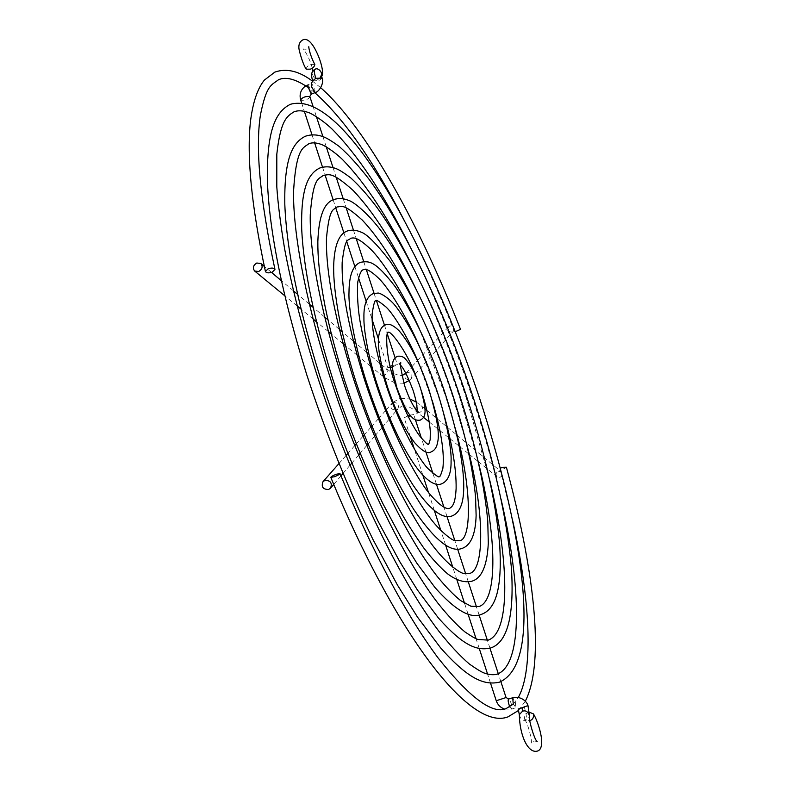 <?xml version="1.0" encoding="UTF-8"?>
<svg xmlns="http://www.w3.org/2000/svg" width="791" height="791" viewBox="0 0 791 791"><rect width="100%" height="100%" fill="white"/><g stroke="black" fill="none" stroke-linecap="round" stroke-linejoin="round"><path stroke-width="0.59" stroke-dasharray="3.96 2.97" d="M506.388 467.204L504.124 468.855L499.991 468.934L500.426 468.213M455.398 331.637L460.52 329.363M527.983 705.592L518.234 709.092M407.909 415.878L404.33 417.747C408.334 417.035 411.458 415.967 413.713 414.543L410.173 415.156M529.575 712.315L528.556 712.523C525.481 713.344 524.186 715.647 524.7 719.454L529.792 720.67M312.692 80.86L318.991 80.603L322.125 78.091M392.633 365.432L397.339 364.651L392.633 366.925M390.438 367.548L387.798 367.756L390.141 366.332M306.186 69.193C306.542 67.017 308.015 65.435 310.606 64.437L314.838 64.407M452.145 332.012C448.319 332.032 447.123 330.292 448.566 326.792L449.782 325.971C453.579 325.932 454.785 327.652 453.401 331.152L452.145 332.012M498.36 471.238L501.286 471.743C502.977 473.957 502.552 475.816 500.011 477.319L497.104 476.835C495.393 474.62 495.809 472.751 498.36 471.238M496.254 700.747L506.062 697.543M509.869 707.016L511.728 709.082C512.103 705.275 511.085 701.914 508.662 699.007M519.331 714.718L519.341 714.649C520.498 719.326 522.841 721.145 526.371 720.117L529.614 716.626M524.126 706.531C525.975 712.424 526.717 716.953 526.371 720.117M513.221 703.614L515.9 707.816L515.307 702.013L512.726 697.751M504.52 709.052L511.619 709.132L515.841 707.718L518.263 708.805M309.953 96.868C308.154 99.448 305.128 100.566 300.896 100.22L300.629 99.893M311.288 94.169C311.605 91.509 310.477 88.463 307.897 85.052L307.284 85.102M318.991 80.603L318.773 78.655C314.175 82.333 309.192 70.004 314.986 69.4M315.115 92.577L314.798 89.057L311.535 83.223M320.503 77.409L318.773 78.655L321.581 76.154M383.151 375.547L380.946 374.796C378.988 372.175 379.551 369.931 382.626 368.052L386.127 368.586C388.055 371.206 387.481 373.441 384.416 375.3L384.03 375.428M405.862 373.253L406.979 372.591C411.419 372.561 412.843 374.578 411.251 378.652L409.787 379.64C405.318 379.65 403.914 377.614 405.565 373.54M393.127 402.599L393.275 402.54C397.913 402.5 399.445 404.616 397.853 408.888L396.251 410.005C391.575 410.025 390.062 407.889 391.713 403.608L392.554 402.886M419.972 412.309L416.669 411.814C414.751 409.303 415.265 407.157 418.202 405.378L421.534 405.892C423.422 408.403 422.898 410.549 419.972 412.309M501.029 499.072C493.604 466.66 484.25 433.409 472.939 399.346C454.538 344.055 433.171 292.275 408.838 244.004M489.55 479.465L466.403 398.377C450.87 351.649 432.924 307.659 412.556 266.419M478.021 460.846L459.62 397.379C446.856 358.906 432.183 322.481 415.591 288.102M466.463 443.385L452.59 396.35C442.466 365.778 430.897 336.63 417.866 308.915M454.934 427.298L445.293 395.273L419.289 328.67M443.474 412.843L437.72 394.165L419.714 347.101M421.316 390.754L416.808 378.256M432.212 400.464L418.973 363.83M400.958 362.98L398.832 363.761L400.602 365.304M418.904 412.635L416.768 413.386L417.144 411.073M518.619 710.407L525.273 701.261M513.379 704.069L518.273 697.444M512.439 519.578L499.991 468.934M320.721 87.732L312.682 81.305M454.43 331.755C438.995 292.472 422.354 255.533 404.508 220.946M314.828 92.695L307.353 87M490.529 683.157L487.582 674.1M479.267 648.531L476.083 638.752M468.035 614.034L464.515 603.207M456.832 579.605L452.818 567.285M445.62 545.157L440.894 530.613M434.338 510.472L428.425 492.309M422.799 475.035L414.425 449.298M410.361 436.81L404.132 417.668M537.158 741.474L533.796 740.949L531.285 743.174C532.274 740.495 528.141 723.943 524.7 719.454M500.881 681.654L498.3 673.744M489.955 648.195L487.394 640.344M479.109 614.963L476.528 607.033M468.331 581.929L465.681 573.791M457.623 549.112L454.825 540.54M446.984 516.503L443.939 507.179M436.405 484.082L432.924 473.433M425.884 451.849L421.455 438.283M415.404 419.734L413.713 414.543M312.87 105.816L316.38 116.554M322.926 136.606L326.248 146.81M333.031 167.583L336.185 177.233M343.195 198.729L346.171 207.845M353.419 230.062L356.217 238.625M363.712 261.594L366.332 269.622M374.064 293.332L376.536 300.906M384.505 325.338L387.343 334.029M395.085 357.74L397.339 364.651M315.144 69.341L312.801 71.892L312.781 71.131M312.267 68.174C309.568 56.982 302.291 46.985 303.269 49.111L306.592 49.269L308.806 46.709M305.662 85.873L311.278 83.322M301.539 102.682L304.337 111.274M311.98 134.767L314.61 142.845M322.51 167.138L325.032 174.88M333.149 199.826L335.691 207.647M343.917 232.92L346.784 241.71M354.882 266.597L358.6 278.036M366.193 301.361L372.156 319.683M378.513 339.22L387.798 367.756M318.803 78.645L320.454 77.409M381.381 364.602L391.782 372.729M393.325 373.629L401.877 375.715M409.343 380.481L415.067 374.341M383.546 376.823L372.156 367.568M370.574 366.273L359.104 356.84M357.087 355.189L345.499 345.667M343.047 343.66L331.31 334.01M328.403 331.627L316.489 321.828M313.098 319.05L300.985 309.093M297.08 305.89L284.76 295.765M405.852 373.223L411.379 367.222M411.913 366.638L417.49 360.577M417.559 360.498L448.566 326.792M415.186 374.222L453.401 331.152M403.845 383.24L395.431 383.002M394.758 382.814L384.634 377.614M379.621 363.128L368.814 354.061M366.747 352.331L355.742 343.106M353.33 341.079L342.127 331.676M339.329 329.333L327.919 319.762M324.705 317.062L313.078 307.313M309.41 304.228L297.564 294.301M293.402 290.801L281.329 280.676M271.501 272.43L264.313 266.399M386.255 409.797L392.504 402.748M392.998 402.273L400.256 398.308M423.531 417.361L416.669 411.814C411.567 407.83 407.444 405.832 404.3 405.823M403.331 405.842L401.472 406.238L396.439 410.559M395.876 411.221L389.795 418.39M389.083 419.22L382.854 426.557M381.984 427.585L375.606 435.09M374.548 436.335L368.013 444.028M366.757 445.511L360.063 453.401M358.58 455.141L351.718 463.229M349.978 465.266L342.948 473.552M340.941 475.915L333.713 484.428M416.195 402.016L424.905 408.68M426.913 410.331L436.325 418.103M437.324 418.923L446.796 426.745M447.34 427.199L456.763 434.981M457.01 435.179L501.286 471.743M429.236 421.979L437.838 428.92M439.944 430.63L448.912 437.878M450.089 438.827L459.146 446.154M459.818 446.688L468.865 454.014M469.172 454.252L478.169 461.529M478.189 461.549L497.104 476.835M400.73 398.199L409.847 398.961M385.622 410.529L379.255 417.767M378.434 418.696L371.928 426.092M370.9 427.249L364.246 434.813M363.02 436.217L356.197 443.969M354.734 445.63L347.753 453.559M346.033 455.517L338.874 463.655"/><path stroke-width="1.19" d="M334.277 476.775C337.777 475.44 339.675 474.382 339.992 473.601L336.501 474.205C333.011 475.529 331.113 476.587 330.796 477.369L334.277 476.775M500.426 468.213L502.255 467.293L506.388 467.204C533.411 566.91 545.572 661.434 525.273 701.261M320.721 87.732C366.846 128.468 419.863 225.781 460.52 329.363L455.398 331.637M272.223 272.173L274.961 269.424C274.002 267.892 271.738 267.674 268.159 268.762L265.43 271.501C266.389 273.033 268.653 273.261 272.223 272.173M519.331 714.718L518.234 709.102L527.983 705.592C527.103 701.765 520.854 695.665 512.726 697.751L513.221 703.614M410.173 415.156L407.909 415.878M529.792 720.67C532.758 719.681 533.945 717.407 533.352 713.858L529.575 712.315M311.278 83.322L311.595 86.832L315.115 92.577C319.426 91.983 324.399 82.244 322.125 78.091L315.817 78.329L312.702 80.87C310.734 74.829 311.486 71.022 314.956 69.42L315.144 69.341C317.755 66.751 324.498 73.771 320.503 77.409M392.633 366.925L390.438 367.548M308.806 46.709C308.885 50.683 312.208 59.938 314.838 64.407C314.482 66.582 312.999 68.164 310.408 69.163L306.186 69.193C303.863 65.574 301.549 59.315 299.255 50.416C298.177 45.433 299.314 41.953 302.656 39.985C306.512 38.037 310.655 41.083 315.095 49.121C321.818 61.55 324.132 74.977 321.581 76.154M390.141 366.332L392.633 365.432M258.687 271.511L254.643 271.016C252.438 267.991 253.16 265.321 256.808 263.007L260.892 263.532C263.057 266.557 262.325 269.217 258.687 271.511M324.903 480.404C330.549 480.404 332.428 482.985 330.549 488.146L328.611 489.481C322.926 489.451 321.057 486.851 323.025 481.67L324.903 480.404M508.662 699.007L506.062 697.543L496.254 700.747C497.717 704.86 500.466 707.629 504.52 709.052M512.726 697.751L508.455 699.076C507.832 700.49 508.306 703.14 509.869 707.016M522.09 708.163L522.584 711.168L519.341 714.649C519.588 735.037 527.745 753.032 536.822 751.213C540.51 750.58 542.092 746.605 541.588 739.308C540.589 729.589 535.754 717.081 533.352 713.858M529.614 716.626L529.624 716.577C528.428 711.94 526.074 710.13 522.584 711.168M305.662 85.873C300.857 89.413 299.186 94.089 300.629 99.893C302.449 97.303 305.474 96.186 309.696 96.551L311.288 94.169L315.115 92.577M307.284 85.102L311.288 94.169M315.817 78.329C314.205 73.158 313.918 70.181 314.956 69.42L315.144 69.341M384.03 375.428L383.151 375.547M401.877 375.715L405.862 373.253M392.554 402.886L393.127 402.599M479.257 397.25C429.108 248.245 344.856 88.997 290.396 104.303C275.337 111.768 266.705 131.009 267.378 180.486C269.266 231.447 282.407 296.249 306.789 374.885C326.06 433.636 348.129 488.541 373.016 539.591L397.438 585.033L417.49 617.109L440.735 648.037C468.064 678.807 483.954 685.55 499.259 682.218C544.515 663.066 521.585 526.885 479.257 397.25M501.029 499.072C521.299 586.566 523.296 664.509 497.193 674.14C493.802 675.128 489.669 674.822 484.784 673.23C482.154 672.449 477.022 669.384 469.389 664.035C459.966 655.957 449.693 644.883 438.56 630.813C398.872 578.913 349.157 475.974 316.014 371.958C302.221 327.721 291.741 286.629 284.592 248.69C280.508 224.001 277.908 203.376 276.801 186.805L276.81 154.225C280.617 119.54 287.252 116.109 293.975 111.838C297.861 110.265 302.637 110.483 308.302 112.48C310.715 112.975 322.155 119.639 332.062 129.062C357.107 154.225 382.696 192.539 408.838 244.004M472.83 396.251C445.284 313.632 406.841 231.259 369.793 180.259C359.302 166.486 349.098 155.214 339.201 146.434C332.032 141.213 326.713 137.98 323.232 136.724C317.023 134.47 311.081 134.312 305.395 136.24C291.681 142.884 284.078 160.454 284.819 204.642C286.678 250.075 298.415 307.472 320.029 376.832C336.986 428.415 356.395 476.657 378.236 521.536L399.722 561.59L417.46 590.066L438.422 617.989C463.338 645.832 476.657 650.934 490.371 648.076C506.497 643.043 514.496 618.611 511.451 568.521C506.982 518.115 494.108 460.688 472.83 396.251M489.55 479.465C509.236 560.453 510.877 632.227 488.245 640.117L477.982 639.484C475.836 638.901 471.476 636.369 464.91 631.9C456.605 624.92 447.518 615.24 437.66 602.871C402.5 557.131 358.461 466.077 329.016 373.975C305.524 300.501 292.967 232.534 293.55 191.264C296.259 146.869 303.536 148.046 308.846 143.725C312.03 142.439 316.005 142.607 320.76 144.229C323.222 144.773 333.377 150.755 342.394 159.436C365.205 182.652 388.599 218.316 412.556 266.419M466.166 395.223C442.327 323.568 409.095 252.23 377.287 207.885C368.28 195.881 359.519 185.964 351.026 178.133C344.342 173.041 339.428 169.897 336.274 168.691C330.589 166.476 325.121 166.239 319.861 167.979C307.205 174.02 300.807 190.502 301.697 229.123C303.566 268.95 313.869 318.803 332.625 378.691C347.308 423.244 364.087 464.95 382.963 503.788L401.561 538.533L416.926 563.301L435.06 587.614C454.954 610.069 470.338 619.007 481.215 614.429C495.7 609.456 502.236 588.583 499.734 545.315C495.937 501.692 484.745 451.661 466.166 395.223M478.021 460.846C496.936 534.864 498.29 600.329 479.02 606.578L470.922 606.222L460.629 600.596C453.451 594.842 445.551 586.665 436.919 576.046C406.129 536.664 367.34 456.812 341.386 375.883C320.513 310.843 309.419 250.529 310.26 214.529C313.276 175.869 319.04 179.438 323.193 175.414C328.74 175.098 330.776 170.381 353.261 190.552C373.55 211.919 394.323 244.439 415.591 288.102M459.264 394.145C439.064 333.337 410.954 272.846 384.199 235.056C368.873 213.501 353.379 201.626 348.752 200.449C343.63 198.304 338.657 198.007 333.832 199.54C324.033 202.644 318.694 216.675 317.844 241.631C317.735 256.106 319.06 274.556 325.141 306.7C329.936 329.916 336.432 354.506 344.619 380.461C361.388 431.629 380.708 476.538 402.599 515.188C407.909 524.443 414.909 535.299 423.59 547.748C432.024 558.693 439.994 567.365 447.518 573.772C456.377 580.446 464.465 582.927 471.772 581.227C481.66 578.448 487.167 565.773 488.304 543.19L487.76 521.19C486.742 509.345 484.646 494.612 481.452 477.003C476.034 450.603 468.628 422.987 459.264 394.145M466.463 443.385C484.913 510.729 484.873 570.301 469.518 573.465L463.447 573.327C462.201 573.653 450.534 567.948 435.06 548.608C408.72 515.287 375.448 446.984 353.172 377.712C334.702 318.457 325.803 272.005 326.456 238.348C329.56 205.502 333.901 210.584 337.055 206.945C341.475 206.985 342.483 202.199 362.426 220.224C380.451 239.475 398.931 269.039 417.866 308.915M452.086 393.038C434.051 339.458 413.357 295.478 390.032 261.109C375.982 243.104 366.134 233.375 360.478 231.921C356.009 229.973 351.629 229.657 347.348 230.982C338.677 234.047 334.109 246.05 333.644 266.992C333.614 279.025 334.741 294.282 339.853 321.037C343.867 340.318 349.266 360.686 356.059 382.142C373.036 433.359 392.326 475.866 413.911 509.651C434.556 540.016 450.603 552.939 462.063 548.41C470.863 545.365 475.549 534.39 476.123 515.495L475.579 497.321C474.709 487.592 472.959 475.51 470.329 461.074C465.859 439.42 459.779 416.748 452.086 393.038M454.934 427.298C472.049 486.277 471.94 538.908 459.739 540.737L454.479 540.421C452.976 540.757 439.915 531.938 428.643 515.999C407.424 487.197 381.865 433.517 364.414 379.453C348.752 329.333 341.346 290.287 342.167 262.305C345.341 235.392 348.297 241.502 350.462 238.358C353.102 237.784 356.672 236.064 370.514 249.066C381.994 260.012 403.212 292.68 419.289 328.67M444.651 391.881C430.294 349.246 413.891 314.264 395.431 286.955C375.29 260.793 369.357 260.714 360.419 262.335C352.934 265.311 349.128 275.248 348.999 292.146C348.238 305.613 353.943 344.125 366.984 383.754C380.471 424.381 395.816 458.137 413.011 485.041C429.375 509.295 442.396 519.598 452.066 515.94C459.719 512.954 463.605 503.56 463.734 487.76C463.783 479.247 463.289 468.361 458.79 444.374C455.28 427.654 450.563 410.153 444.651 391.881M443.474 412.843C452.195 443.731 456.407 468.925 456.12 488.442C455.27 504.737 452.165 506.566 449.674 508.346C448.398 508.92 443.583 509.76 430.887 495.354C415.265 477.497 390.171 428.574 375.142 381.114C368.764 360.963 363.949 342.226 360.706 324.913C356.583 303.942 357.265 282.169 358.056 280.825C359.589 273.696 361.378 269.988 363.435 269.701C364.918 269.385 367.667 267.763 378.84 278.442C388.5 287.815 406.574 316.4 419.714 347.101M428.87 389.439C419.952 363.168 410.074 343.67 399.237 330.925C393.226 325.022 388.599 323.035 385.355 324.963C381.974 326.199 379.809 329.709 378.849 335.513C377.03 344.253 379.888 361.339 387.422 386.759C395.52 410.826 404.567 429.434 414.553 442.584C422.325 451.256 427.872 454.341 431.204 451.839C434.664 450.455 436.82 447.222 437.66 442.129C439.747 433.715 436.82 416.145 428.87 389.439M421.316 390.754L421.662 391.802C426.764 408.107 429.651 421.366 430.324 431.579L430.175 439.648L428.722 444.354C427.812 444.957 424.658 441.981 419.26 435.416C410.865 423.6 402.846 406.534 395.213 384.218C384.634 354.526 386.077 329.906 388.233 332.309L388.183 332.329M416.808 378.256C406.703 350.166 389.736 329.728 388.193 332.349M436.909 390.685C425.133 355.802 411.834 328.235 397.013 308.006C390.131 298.158 379.364 292.433 377.752 293.085L373.075 293.649C366.638 296.704 363.593 304.822 363.929 318.012C363.593 328.7 368.023 356.771 377.426 385.286C396.548 442.891 425.271 490.835 441.793 483.766C448.22 480.898 451.315 473.255 451.078 460.856C451.78 452.393 447.222 421.188 436.909 390.685M432.212 400.464C441.101 430.423 444.651 453.045 442.871 468.341C440.903 475.025 439.717 477.655 439.321 476.231C439.717 478.308 435.91 475.747 427.911 468.549C417.173 457.435 396.825 419.2 385.405 382.706C375.933 351.906 371.523 328.908 372.156 313.73C373.738 303.467 375.023 299.225 376.002 301.015C375.587 299.206 378.988 301.242 386.196 307.135C393.789 314.393 408.71 338.499 418.973 363.83M420.496 388.134C416.185 375.359 411.33 365.838 405.921 359.559C403.855 356.82 400.958 355.732 397.26 356.316C394.096 358.234 392.563 360.904 392.682 364.344C391.664 365.58 393.097 373.52 396.983 388.163C403.252 404.685 408.146 414.257 411.666 416.877C413.772 419.586 416.659 420.674 420.318 420.12C426.379 416.679 426.853 411.221 420.496 388.134M418.904 412.635L415.68 409.244C411.913 403.983 408.225 396.123 404.616 385.682C400.553 368.329 399.336 360.765 400.958 362.98M417.144 411.073C417.272 406.218 415.937 399.366 413.149 390.546C407.869 376.546 403.687 368.131 400.602 365.304M339.992 473.601C373.065 552.879 405.684 614.221 437.828 657.618C469.389 697.326 492.071 714.352 505.874 708.706L513.379 704.069M330.796 477.369C396.657 637.052 470.418 731.161 507.881 716.923L518.619 710.407M518.273 697.444C534.024 669.473 529.901 598.134 512.439 519.578M312.682 81.305C299.196 71.061 286.589 67.996 274.843 72.11L264.402 80.079C257.619 88.325 253.001 101.901 250.549 120.805C246.545 156.074 251.508 206.313 265.42 271.501M274.961 269.424C260.071 199.826 255.236 148.293 260.457 114.824C266.537 84.726 271.264 85.339 278.551 79.713C285.769 76.549 295.369 78.981 307.353 87M404.508 220.946C373.718 161.216 343.818 118.462 314.828 92.695M496.254 700.747L490.529 683.157M487.582 674.1L479.267 648.531M476.083 638.752L468.035 614.034M464.515 603.207L456.832 579.605M452.818 567.285L445.62 545.157M440.894 530.613L434.338 510.472M428.425 492.309L422.799 475.035M414.425 449.298L410.361 436.81M537.158 741.474C534.469 740.465 527.983 717.397 529.624 716.577L527.983 705.592M506.062 697.543L500.881 681.654M498.3 673.744L489.955 648.195M487.394 640.344L479.109 614.963M476.528 607.033L468.331 581.929M465.681 573.791L457.623 549.112M454.825 540.54L446.984 516.503M443.939 507.179L436.405 484.082M432.924 473.433L425.884 451.849M421.455 438.283L415.404 419.734M311.535 83.223L312.692 80.84M309.953 96.868L312.87 105.816M316.38 116.554L322.926 136.606M326.248 146.81L333.031 167.583M336.185 177.233L343.195 198.729M346.171 207.845L353.419 230.062M356.217 238.625L363.712 261.594M366.332 269.622L374.064 293.332M376.536 300.906L384.505 325.338M387.343 334.029L395.085 357.74M312.781 71.131L312.267 68.174M300.629 99.893L301.539 102.682M304.337 111.274L311.98 134.767M314.61 142.845L322.51 167.138M325.032 174.88L333.149 199.826M335.691 207.647L343.917 232.92M346.784 241.71L354.882 266.597M358.6 278.036L366.193 301.361M372.156 319.683L378.513 339.22M320.454 77.409L321.532 74.631L321.245 76.114L321.413 75.145L322.115 78.062M391.782 372.729L393.325 373.629M403.845 383.24L409.343 380.481M372.156 367.568L370.574 366.273M359.104 356.84L357.087 355.189M345.499 345.667L343.047 343.66M331.31 334.01L328.403 331.627M316.489 321.828L313.098 319.05M300.985 309.093L297.08 305.89M284.76 295.765L254.643 271.016M411.379 367.222L411.913 366.638M395.431 383.002L394.758 382.814M384.634 377.614L383.546 376.823M381.381 364.602L379.621 363.128M368.814 354.061L366.747 352.331M355.742 343.106L353.33 341.079M342.127 331.676L339.329 329.333M327.919 319.762L324.705 317.062M313.078 307.313L309.41 304.228M297.564 294.301L293.402 290.801M281.329 280.676L271.501 272.43M264.313 266.399L260.892 263.532M392.504 402.748L392.998 402.273M404.3 405.823L403.331 405.842M396.439 410.559L395.876 411.221M389.795 418.39L389.083 419.22M382.854 426.557L381.984 427.585M375.606 435.09L374.548 436.335M368.013 444.028L366.757 445.511M360.063 453.401L358.58 455.141M351.718 463.229L349.978 465.266M342.948 473.552L340.941 475.915M333.713 484.428L330.549 488.146M424.905 408.68L426.913 410.331M436.325 418.103L437.324 418.923M446.796 426.745L447.34 427.199M423.531 417.361L429.236 421.979M437.838 428.92L439.944 430.63M448.912 437.878L450.089 438.827M459.146 446.154L459.818 446.688M409.847 398.961L416.195 402.016M386.255 409.797L385.622 410.529M379.255 417.767L378.434 418.696M371.928 426.092L370.9 427.249M364.246 434.813L363.02 436.217M356.197 443.969L354.734 445.63M347.753 453.559L346.033 455.517M338.874 463.655L323.025 481.67"/></g></svg>
